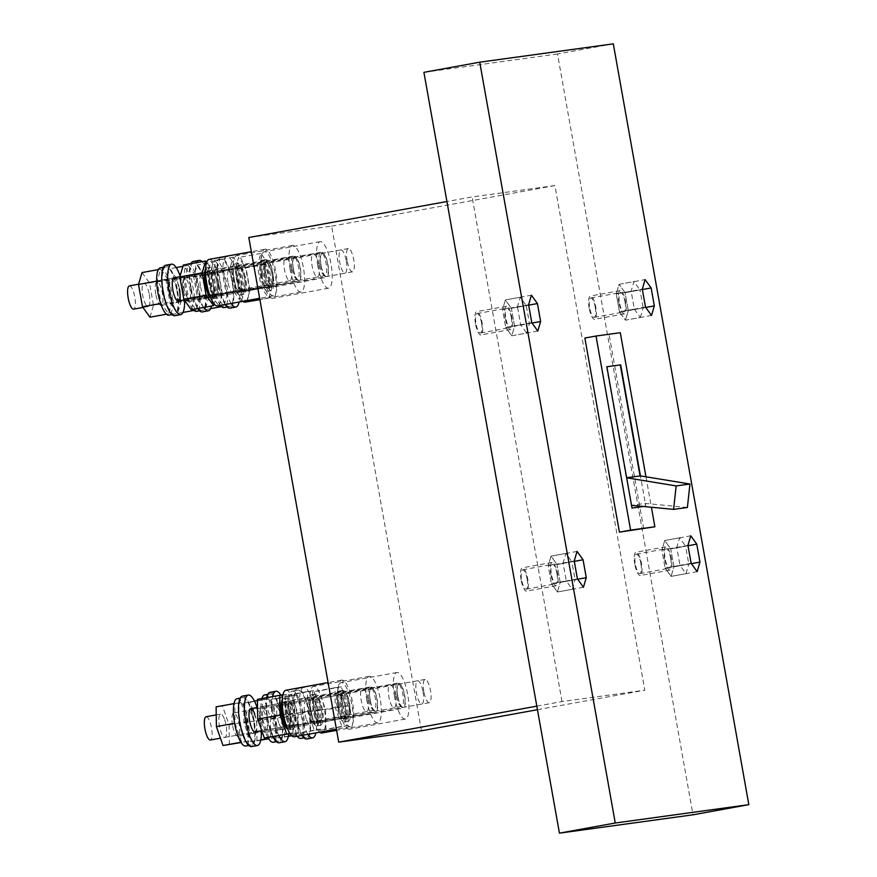 <?xml version="1.0" encoding="UTF-8"?>
<svg xmlns="http://www.w3.org/2000/svg" width="877" height="877" viewBox="0 0 877 877"><rect width="100%" height="100%" fill="white"/><g stroke="black" fill="none" stroke-linecap="round" stroke-linejoin="round"><path stroke-width="0.66" stroke-dasharray="4.38 3.29" d="M247.698 721.497L241.087 702.598L234.74 703.475L235.003 723.24L241.624 742.128L247.972 741.262L247.698 721.497L229.094 724.873L222.473 705.985L216.126 706.851M247.972 741.262L241.087 742.512M229.357 744.639L229.094 724.873M241.624 742.128L240.923 742.26M234.74 703.475L234.016 703.606M241.087 702.598L222.473 705.985M224.578 719.535A11.829 3.344 -100.3 0 1 226.65 731.177A11.829 3.344 -100.3 0 1 224.863 737.393A11.829 3.344 -100.3 0 1 220.916 731.966A11.829 3.344 -100.3 0 1 220.631 714.108A11.829 3.344 -100.3 0 1 224.578 719.535M237.053 698.706A24.052 6.786 -100.3 0 1 245.078 709.723A24.052 6.786 -100.3 0 1 245.659 746.031M243.214 733.994A24.052 6.786 -100.3 0 1 242.633 697.686A24.052 6.786 -100.3 0 1 250.658 708.715A24.052 6.786 -100.3 0 1 251.239 745.022A24.052 6.786 -100.3 0 1 243.214 733.994M242.359 696.141A25.63 7.235 -100.3 0 1 250.899 707.882A25.63 7.235 -100.3 0 1 251.513 746.568M254.725 714.053A11.829 3.344 -100.3 0 1 255.01 731.911L220.445 738.193M257.093 707.487A25.63 7.235 -100.3 0 1 261.324 730.76M651.512 315.457L625.454 320.182L619.447 311.828L616.257 293.905L631.144 291.197L633.961 281.627L619.074 284.334L625.082 292.688L639.969 289.98L633.961 281.627M634.334 309.121L640.342 317.485L625.454 320.182L619.447 311.828L634.334 309.121L631.144 291.197M645.746 307.443L628.283 310.611L625.454 320.182L628.283 310.611L643.17 307.915L639.969 289.98M640.342 317.485L643.17 307.915M642.37 289.542L625.082 292.688L628.283 310.611L625.082 292.688L619.074 284.334L616.257 293.905L619.074 284.334L645.121 279.599M595.253 307.29A9.855 2.784 79.7 0 0 590.725 297.972A9.855 2.784 79.7 0 0 589.728 308.046A9.855 2.784 79.7 0 0 594.255 317.364A9.855 2.784 79.7 0 0 595.253 307.29M625.027 301.874A9.855 2.784 79.7 0 0 620.499 292.556A9.855 2.784 79.7 0 0 619.502 302.642A9.855 2.784 79.7 0 0 624.029 311.96A9.855 2.784 79.7 0 0 625.027 301.874M282.931 694.858L286.121 694.42L292.732 713.319L293.006 733.084L290.035 733.621M270.675 737.14L270.401 717.375L263.791 698.476L257.443 699.353M292.732 713.319L270.401 717.375M289.958 733.501L293.006 733.084M286.121 694.42L263.791 698.476M282.482 708.759A11.829 3.344 -100.3 0 1 284.269 702.543A11.829 3.344 -100.3 0 1 288.193 707.914A11.829 3.344 -100.3 0 1 290.287 719.611A11.829 3.344 -100.3 0 1 288.5 725.827A11.829 3.344 -100.3 0 1 284.576 720.466A11.829 3.344 -100.3 0 1 282.482 708.759M260.151 712.815A11.829 3.344 -100.3 0 1 261.938 706.61A11.829 3.344 -100.3 0 1 265.863 711.971A11.829 3.344 -100.3 0 1 267.956 723.668A11.829 3.344 -100.3 0 1 266.17 729.883A11.829 3.344 -100.3 0 1 262.245 724.523A11.829 3.344 -100.3 0 1 260.151 712.815M282.339 699.682A15.775 4.451 -100.3 0 1 283.567 698.673A15.775 4.451 -100.3 0 1 290.802 713.582A15.775 4.451 -100.3 0 1 289.202 729.708A15.775 4.451 -100.3 0 1 287.7 729.182M282.854 714.667A12.618 3.563 79.7 0 0 288.643 726.605A12.618 3.563 79.7 0 0 289.914 713.703A12.618 3.563 79.7 0 0 284.126 701.775A12.618 3.563 79.7 0 0 282.854 714.667M285.694 714.119A15.775 4.451 -100.3 0 1 287.283 697.993A15.775 4.451 -100.3 0 1 294.519 712.902A15.775 4.451 -100.3 0 1 292.929 729.028A15.775 4.451 -100.3 0 1 285.694 714.119M286.571 713.999A12.618 3.563 -100.3 0 1 287.853 701.096A12.618 3.563 -100.3 0 1 293.642 713.023A12.618 3.563 -100.3 0 1 292.359 725.926A12.618 3.563 -100.3 0 1 286.571 713.999A12.618 3.563 79.7 0 0 292.359 725.926A12.618 3.563 79.7 0 0 293.642 713.023A12.618 3.563 79.7 0 0 287.853 701.096A12.618 3.563 79.7 0 0 286.571 713.999M397.818 696.239A11.829 3.344 -100.3 0 1 399.013 684.148A11.829 3.344 -100.3 0 1 404.44 695.329A11.829 3.344 -100.3 0 1 403.245 707.421A11.829 3.344 -100.3 0 1 397.818 696.239M265.874 272.955A11.829 3.344 -100.3 0 1 267.068 260.864A11.829 3.344 -100.3 0 1 272.495 272.045A11.829 3.344 -100.3 0 1 271.3 284.137A11.829 3.344 -100.3 0 1 265.874 272.955M321.07 265.369A11.829 3.344 -100.3 0 1 322.265 253.278A11.829 3.344 -100.3 0 1 327.691 264.459A11.829 3.344 -100.3 0 1 326.496 276.562A11.829 3.344 -100.3 0 1 321.07 265.369M293.466 269.162A11.829 3.344 -100.3 0 1 294.672 257.071A11.829 3.344 -100.3 0 1 300.098 268.252A11.829 3.344 -100.3 0 1 298.893 280.344A11.829 3.344 -100.3 0 1 293.466 269.162M342.622 703.825A11.829 3.344 -100.3 0 1 343.817 691.734A11.829 3.344 -100.3 0 1 349.243 702.916A11.829 3.344 -100.3 0 1 348.048 715.007A11.829 3.344 -100.3 0 1 342.622 703.825M370.215 700.032A11.829 3.344 -100.3 0 1 371.42 687.941A11.829 3.344 -100.3 0 1 376.847 699.122A11.829 3.344 -100.3 0 1 375.641 711.214A11.829 3.344 -100.3 0 1 370.215 700.032M421.497 730.771L331.605 226.145L248.816 237.514M537.448 709.701L644.803 690.199L554.911 185.573L472.122 196.941L446.919 201.524M536.812 706.149L562.004 701.567L644.803 690.199M584.86 338.051L620.302 332.69M643.718 528.798L609.142 334.718M645.976 476.803L651.403 507.235M643.433 506.478L645.834 506.15L640.44 475.893M687.393 507.476L644.957 503.398L631.55 505.338M554.911 185.573L331.605 226.145M606.489 366.816L626.255 477.724M632.032 508.046L631.166 505.295M645.834 506.15L644.957 503.398M631.659 508.112L645.461 506.215M589.18 308.123A11.829 3.344 -100.3 0 1 590.374 296.031A11.829 3.344 -100.3 0 1 595.801 307.213A11.829 3.344 -100.3 0 1 594.606 319.305A11.829 3.344 -100.3 0 1 589.18 308.123M618.954 302.718A11.829 3.344 -100.3 0 1 620.149 290.616A11.829 3.344 -100.3 0 1 625.575 301.809A11.829 3.344 -100.3 0 1 624.38 313.9A11.829 3.344 -100.3 0 1 618.954 302.718M521.113 579.927A11.829 3.344 -100.3 0 1 522.308 567.836A11.829 3.344 -100.3 0 1 527.735 579.017A11.829 3.344 -100.3 0 1 526.54 591.109A11.829 3.344 -100.3 0 1 521.113 579.927M550.888 574.523A11.829 3.344 -100.3 0 1 552.082 562.431A11.829 3.344 -100.3 0 1 557.509 573.613A11.829 3.344 -100.3 0 1 556.314 585.704A11.829 3.344 -100.3 0 1 550.888 574.523M634.816 564.317A11.829 3.344 -100.3 0 1 636.011 552.225A11.829 3.344 -100.3 0 1 641.438 563.407A11.829 3.344 -100.3 0 1 640.243 575.498A11.829 3.344 -100.3 0 1 634.816 564.317M664.591 558.901A11.829 3.344 -100.3 0 1 665.786 546.809A11.829 3.344 -100.3 0 1 671.212 557.991A11.829 3.344 -100.3 0 1 670.017 570.094A11.829 3.344 -100.3 0 1 664.591 558.901M475.477 323.734A11.829 3.344 -100.3 0 1 476.671 311.642A11.829 3.344 -100.3 0 1 482.098 322.824A11.829 3.344 -100.3 0 1 480.903 334.926A11.829 3.344 -100.3 0 1 475.477 323.734M505.251 318.329A11.829 3.344 -100.3 0 1 506.446 306.237A11.829 3.344 -100.3 0 1 511.872 317.419A11.829 3.344 -100.3 0 1 510.677 329.511A11.829 3.344 -100.3 0 1 505.251 318.329M537.809 331.067L511.762 335.803L505.744 327.439L502.554 309.515L505.371 299.945L520.258 297.237L526.266 305.602L511.379 308.298L505.371 299.945L531.418 295.209M531.802 322.714L505.744 327.439L511.762 335.803L514.58 326.233L511.379 308.298L505.371 299.945L502.554 309.515L517.441 306.807L520.258 297.237M532.043 323.054L514.58 326.233L529.467 323.525L526.266 305.602M528.678 305.163L511.379 308.298L514.58 326.233L511.762 335.803L526.649 333.096L520.631 324.742L517.441 306.807M528.601 304.779L502.554 309.515L505.744 327.439L520.631 324.742M645.494 307.093L619.447 311.828L616.257 293.905L642.304 289.169M583.446 587.261L557.388 591.997L551.381 583.633L548.191 565.709L551.008 556.139L565.895 553.431L571.903 561.795L557.016 564.492L551.008 556.139L577.055 551.403M577.428 578.908L551.381 583.633L557.388 591.997L560.217 582.427L557.016 564.492L551.008 556.139L548.191 565.709L563.078 563.001L565.895 553.431M574.303 561.357L557.016 564.492L560.217 582.427L575.104 579.719L571.903 561.795M574.238 560.973L548.191 565.709L551.381 583.633L566.268 580.936L563.078 563.001M577.68 579.248L560.217 582.427L557.388 591.997L572.275 589.289L566.268 580.936M697.149 571.651L671.091 576.375L665.084 568.022L661.883 550.087L664.711 540.517L679.598 537.82L685.606 546.174L670.719 548.881L664.711 540.517L690.758 535.792M691.131 563.286L665.084 568.022L671.091 576.375L673.909 566.805L670.719 548.881L664.711 540.517L661.883 550.087L676.77 547.391L679.598 537.82M688.006 545.735L670.719 548.881L673.909 566.805L688.796 564.108L685.606 546.174M687.941 545.362L661.883 550.087L665.084 568.022L679.971 565.314L676.77 547.391M691.383 563.637L673.909 566.805L671.091 576.375L685.978 573.679L679.971 565.314M291.92 268.219A11.829 3.344 -100.3 0 1 293.126 256.128A11.829 3.344 -100.3 0 1 298.553 267.31A11.829 3.344 -100.3 0 1 297.347 279.401A11.829 3.344 -100.3 0 1 291.92 268.219M613.308 43.85L557.487 53.99L693.005 814.81M423.909 72.342L557.487 53.99M562.004 701.567L472.122 196.941M347.117 260.644A11.829 3.344 -100.3 0 1 348.312 248.542A11.829 3.344 -100.3 0 1 353.738 259.735A11.829 3.344 -100.3 0 1 352.543 271.826A11.829 3.344 -100.3 0 1 347.117 260.644M423.865 691.504A11.829 3.344 -100.3 0 1 425.071 679.412A11.829 3.344 -100.3 0 1 430.497 690.594A11.829 3.344 -100.3 0 1 429.291 702.696A11.829 3.344 -100.3 0 1 423.865 691.504M368.669 699.09A11.829 3.344 -100.3 0 1 369.875 686.998A11.829 3.344 -100.3 0 1 375.301 698.18A11.829 3.344 -100.3 0 1 374.095 710.271A11.829 3.344 -100.3 0 1 368.669 699.09M396.272 695.297A11.829 3.344 -100.3 0 1 397.467 683.205A11.829 3.344 -100.3 0 1 402.894 694.387A11.829 3.344 -100.3 0 1 401.699 706.478A11.829 3.344 -100.3 0 1 396.272 695.297M319.524 264.426A11.829 3.344 -100.3 0 1 320.719 252.335A11.829 3.344 -100.3 0 1 326.145 263.517A11.829 3.344 -100.3 0 1 324.95 275.619A11.829 3.344 -100.3 0 1 319.524 264.426M572.275 589.289L575.104 579.719M527.187 579.094A9.855 2.784 79.7 0 0 522.659 569.776A9.855 2.784 79.7 0 0 521.662 579.85A9.855 2.784 79.7 0 0 526.189 589.169A9.855 2.784 79.7 0 0 527.187 579.094M556.961 573.69A9.855 2.784 79.7 0 0 552.433 564.371A9.855 2.784 79.7 0 0 551.436 574.446A9.855 2.784 79.7 0 0 555.963 583.764A9.855 2.784 79.7 0 0 556.961 573.69M526.649 333.096L529.467 323.525M481.55 322.9A9.855 2.784 79.7 0 0 477.033 313.582A9.855 2.784 79.7 0 0 476.036 323.657A9.855 2.784 79.7 0 0 480.552 332.986A9.855 2.784 79.7 0 0 481.55 322.9M511.324 317.496A9.855 2.784 79.7 0 0 506.807 308.178A9.855 2.784 79.7 0 0 505.81 318.252A9.855 2.784 79.7 0 0 510.326 327.57A9.855 2.784 79.7 0 0 511.324 317.496M685.978 573.679L688.796 564.108M640.89 563.483A9.855 2.784 79.7 0 0 636.362 554.165A9.855 2.784 79.7 0 0 635.365 564.24A9.855 2.784 79.7 0 0 639.892 573.558A9.855 2.784 79.7 0 0 640.89 563.483M670.664 558.068A9.855 2.784 79.7 0 0 666.136 548.75A9.855 2.784 79.7 0 0 665.139 558.824A9.855 2.784 79.7 0 0 669.666 568.153A9.855 2.784 79.7 0 0 670.664 558.068M367.858 699.528A11.829 3.344 -100.3 0 1 366.652 711.62A11.829 3.344 -100.3 0 1 361.225 700.438A11.829 3.344 -100.3 0 1 362.431 688.346A11.829 3.344 -100.3 0 1 367.858 699.528M206.117 716.75A11.829 3.344 -100.3 0 1 211.543 727.932A11.829 3.344 -100.3 0 1 210.348 740.024M397.599 696.272A12.618 3.563 79.7 0 0 403.387 708.199A12.618 3.563 79.7 0 0 404.659 695.308A12.618 3.563 79.7 0 0 398.871 683.369A12.618 3.563 79.7 0 0 397.599 696.272M394.507 696.7A23.657 6.676 -100.3 0 1 396.897 672.506A23.657 6.676 -100.3 0 1 407.75 694.88A23.657 6.676 -100.3 0 1 405.36 719.063A23.657 6.676 -100.3 0 1 394.507 696.7M341.767 706.413A12.618 3.563 79.7 0 0 347.555 718.34A12.618 3.563 79.7 0 0 348.838 705.448A12.618 3.563 79.7 0 0 343.05 693.521A12.618 3.563 79.7 0 0 341.767 706.413A12.618 3.563 -100.3 0 1 343.05 693.521A12.618 3.563 -100.3 0 1 348.838 705.448A12.618 3.563 -100.3 0 1 347.555 718.34A12.618 3.563 -100.3 0 1 341.767 706.413M338.675 706.84A23.657 6.676 -100.3 0 1 341.076 682.657A23.657 6.676 -100.3 0 1 351.929 705.02A23.657 6.676 -100.3 0 1 349.528 729.204A23.657 6.676 -100.3 0 1 338.675 706.84M348.202 725.498L341.855 726.375L335.233 707.476L334.959 687.711L341.306 686.844L347.928 705.733L348.202 725.498L325.871 729.554L325.597 709.789L318.976 690.901L312.629 691.767L312.903 711.532L319.524 730.431L325.871 729.554M347.928 705.733L325.597 709.789M341.855 726.375L319.524 730.431M335.233 707.476L312.903 711.532M334.959 687.711L312.629 691.767M341.306 686.844L318.976 690.901M337.678 701.172A11.829 3.344 -100.3 0 1 339.465 694.968A11.829 3.344 -100.3 0 1 343.389 700.328A11.829 3.344 -100.3 0 1 345.483 712.036A11.829 3.344 -100.3 0 1 343.696 718.241A11.829 3.344 -100.3 0 1 339.772 712.88A11.829 3.344 -100.3 0 1 337.678 701.172M315.347 705.24A11.829 3.344 -100.3 0 1 317.134 699.024A11.829 3.344 -100.3 0 1 321.059 704.384A11.829 3.344 -100.3 0 1 323.153 716.092A11.829 3.344 -100.3 0 1 321.366 722.297A11.829 3.344 -100.3 0 1 317.441 716.937A11.829 3.344 -100.3 0 1 315.347 705.24M337.163 707.213A15.775 4.451 -100.3 0 1 338.763 691.087A15.775 4.451 -100.3 0 1 345.998 705.996A15.775 4.451 -100.3 0 1 344.398 722.122A15.775 4.451 -100.3 0 1 337.163 707.213M338.051 707.092A12.618 3.563 79.7 0 0 343.839 719.019A12.618 3.563 79.7 0 0 345.11 706.117A12.618 3.563 79.7 0 0 339.322 694.189A12.618 3.563 79.7 0 0 338.051 707.092M340.89 706.533A15.775 4.451 -100.3 0 1 342.479 690.407A15.775 4.451 -100.3 0 1 349.715 705.327A15.775 4.451 -100.3 0 1 348.125 721.453A15.775 4.451 -100.3 0 1 340.89 706.533M395.45 695.746A11.829 3.344 -100.3 0 1 394.255 707.838A11.829 3.344 -100.3 0 1 388.829 696.656A11.829 3.344 -100.3 0 1 390.024 684.553A11.829 3.344 -100.3 0 1 395.45 695.746M232.515 725.049A11.829 3.344 -100.3 0 1 233.71 712.957A11.829 3.344 -100.3 0 1 239.136 724.139A11.829 3.344 -100.3 0 1 237.941 736.231A11.829 3.344 -100.3 0 1 232.515 725.049M275.301 717.704L268.68 698.816L262.333 699.682L262.607 719.447L269.217 738.346L275.564 737.469L275.301 717.704L256.687 721.091L250.077 702.192L243.729 703.069L243.992 722.834L250.614 741.723L256.961 740.857L256.687 721.091M275.564 737.469L268.68 738.719M260.732 740.166L256.961 740.857M269.217 738.346L268.526 738.467M260.787 739.87L250.614 741.723M262.607 719.447L243.992 722.834M262.333 699.682L257.454 700.57M254.483 701.107L243.729 703.069M268.68 698.816L250.077 702.192M252.17 715.742A11.829 3.344 -100.3 0 1 254.242 727.384A11.829 3.344 -100.3 0 1 252.455 733.6A11.829 3.344 -100.3 0 1 248.509 728.173A11.829 3.344 -100.3 0 1 248.224 710.315A11.829 3.344 -100.3 0 1 252.17 715.742M267.967 737.513A24.052 6.786 -100.3 0 1 265.227 731.221A24.052 6.786 -100.3 0 1 261.927 698.53M264.646 694.913A24.052 6.786 -100.3 0 1 272.67 705.941A24.052 6.786 -100.3 0 1 273.251 742.249M270.807 730.201A24.052 6.786 -100.3 0 1 270.237 693.893A24.052 6.786 -100.3 0 1 278.261 704.922A24.052 6.786 -100.3 0 1 278.831 741.229A24.052 6.786 -100.3 0 1 270.807 730.201M272.944 736.724A25.63 7.235 -100.3 0 1 270.565 731.034A25.63 7.235 -100.3 0 1 266.696 697.664M269.952 692.348A25.63 7.235 -100.3 0 1 278.502 704.099A25.63 7.235 -100.3 0 1 279.116 742.786M278.897 735.639A25.63 7.235 -100.3 0 1 276.518 729.949A25.63 7.235 -100.3 0 1 272.648 696.59M280.859 695.143A25.63 7.235 -100.3 0 1 284.455 703.014A25.63 7.235 -100.3 0 1 288.719 733.863M278.656 722.703A11.829 3.344 -100.3 0 1 278.371 704.845A11.829 3.344 -100.3 0 1 282.317 710.26A11.829 3.344 -100.3 0 1 282.602 728.118A11.829 3.344 -100.3 0 1 278.656 722.703M293.247 269.195A12.618 3.563 79.7 0 0 299.035 281.122A12.618 3.563 79.7 0 0 300.318 268.219A12.618 3.563 79.7 0 0 294.529 256.292A12.618 3.563 79.7 0 0 293.247 269.195M290.155 269.623A23.657 6.676 -100.3 0 1 292.556 245.428A23.657 6.676 -100.3 0 1 303.409 267.803A23.657 6.676 -100.3 0 1 301.008 291.986A23.657 6.676 -100.3 0 1 290.155 269.623M237.426 279.335A12.618 3.563 79.7 0 0 243.214 291.263A12.618 3.563 79.7 0 0 244.486 278.371A12.618 3.563 79.7 0 0 238.697 266.433A12.618 3.563 79.7 0 0 237.426 279.335M242.896 301.315A23.657 6.676 -100.3 0 1 234.334 279.763A23.657 6.676 -100.3 0 1 236.724 255.569A23.657 6.676 -100.3 0 1 247.577 277.943A23.657 6.676 -100.3 0 1 245.187 302.127M241.065 301.655L233.72 291.438L229.752 269.118L233.26 257.213L240.747 267.617L218.417 271.673L210.929 261.269L207.421 273.175L211.39 295.505L218.735 305.711M233.26 257.213L210.929 261.269M218.877 305.909L222.385 293.992L244.716 289.936L240.747 267.617M222.385 293.992L218.417 271.673M244.716 289.936L241.274 301.611M233.72 291.438L211.39 295.505M229.752 269.118L207.421 273.175M237.371 289.838A11.829 3.344 -100.3 0 1 233.501 277.022A11.829 3.344 -100.3 0 1 235.124 267.891A11.829 3.344 -100.3 0 1 237.097 269.217A11.829 3.344 -100.3 0 1 240.967 282.032A11.829 3.344 -100.3 0 1 239.344 291.164A11.829 3.344 -100.3 0 1 237.371 289.838M215.04 293.894A11.829 3.344 -100.3 0 1 211.171 281.078A11.829 3.344 -100.3 0 1 212.793 271.947A11.829 3.344 -100.3 0 1 214.766 273.273A11.829 3.344 -100.3 0 1 218.636 286.088A11.829 3.344 -100.3 0 1 217.014 295.22A11.829 3.344 -100.3 0 1 215.04 293.894M240.002 295.056A15.775 4.451 -100.3 0 1 232.833 280.234A15.775 4.451 -100.3 0 1 234.411 264.01A15.775 4.451 -100.3 0 1 234.466 263.999A15.775 4.451 -100.3 0 1 241.635 278.831A15.775 4.451 -100.3 0 1 240.057 295.045A15.775 4.451 -100.3 0 1 240.002 295.056M239.443 291.953A12.618 3.563 79.7 0 0 239.487 291.942A12.618 3.563 79.7 0 0 240.747 278.963A12.618 3.563 79.7 0 0 235.025 267.101A12.618 3.563 79.7 0 0 234.981 267.112A12.618 3.563 79.7 0 0 233.72 280.092A12.618 3.563 79.7 0 0 239.443 291.953M243.718 294.376A15.775 4.451 -100.3 0 1 236.56 279.555A15.775 4.451 -100.3 0 1 238.138 263.33A15.775 4.451 -100.3 0 1 238.193 263.319A15.775 4.451 -100.3 0 1 245.352 278.152A15.775 4.451 -100.3 0 1 243.773 294.365A15.775 4.451 -100.3 0 1 243.718 294.376M243.17 291.274A12.618 3.563 -100.3 0 1 237.437 279.412A12.618 3.563 -100.3 0 1 238.697 266.433A12.618 3.563 -100.3 0 1 238.741 266.433A12.618 3.563 -100.3 0 1 244.475 278.294A12.618 3.563 -100.3 0 1 243.214 291.263A12.618 3.563 -100.3 0 1 243.17 291.274M369.995 700.065A12.618 3.563 79.7 0 0 375.784 711.992A12.618 3.563 79.7 0 0 377.066 699.09A12.618 3.563 79.7 0 0 371.278 687.162A12.618 3.563 79.7 0 0 369.995 700.065M366.904 700.482A23.657 6.676 -100.3 0 1 369.305 676.299A23.657 6.676 -100.3 0 1 380.158 698.673A23.657 6.676 -100.3 0 1 377.757 722.856A23.657 6.676 -100.3 0 1 366.904 700.482M314.174 710.206A12.618 3.563 79.7 0 0 319.962 722.133A12.618 3.563 79.7 0 0 321.234 709.23A12.618 3.563 79.7 0 0 315.446 697.303A12.618 3.563 79.7 0 0 314.174 710.206A12.618 3.563 -100.3 0 1 315.446 697.303A12.618 3.563 -100.3 0 1 321.234 709.23A12.618 3.563 -100.3 0 1 319.962 722.133A12.618 3.563 -100.3 0 1 314.174 710.206M319.645 732.185A23.657 6.676 -100.3 0 1 311.083 710.633A23.657 6.676 -100.3 0 1 313.473 686.439A23.657 6.676 -100.3 0 1 324.326 708.813A23.657 6.676 -100.3 0 1 321.936 732.997M268.34 263.824L272.319 286.143L268.811 298.059L261.324 287.656L257.345 265.336L260.853 253.42L268.34 263.824L246.009 267.88L238.522 257.476L235.014 269.392L238.993 291.712L246.338 301.918M260.853 253.42L238.522 257.476M272.319 286.143L249.989 290.199L246.009 267.88M268.811 298.059L259.888 299.682M246.481 302.116L249.989 290.199M261.324 287.656L238.993 291.712M257.345 265.336L235.014 269.392M264.975 286.055A11.829 3.344 -100.3 0 1 261.105 273.229A11.829 3.344 -100.3 0 1 262.716 264.098A11.829 3.344 -100.3 0 1 264.69 265.424A11.829 3.344 -100.3 0 1 268.559 278.239A11.829 3.344 -100.3 0 1 266.948 287.371A11.829 3.344 -100.3 0 1 264.975 286.055M242.644 290.112A11.829 3.344 -100.3 0 1 238.774 277.285A11.829 3.344 -100.3 0 1 240.386 268.154A11.829 3.344 -100.3 0 1 242.359 269.48A11.829 3.344 -100.3 0 1 246.229 282.295A11.829 3.344 -100.3 0 1 244.617 291.438A11.829 3.344 -100.3 0 1 242.644 290.112M267.595 291.263A15.775 4.451 -100.3 0 1 260.436 276.441A15.775 4.451 -100.3 0 1 262.015 260.217A15.775 4.451 -100.3 0 1 262.07 260.206A15.775 4.451 -100.3 0 1 269.228 275.038A15.775 4.451 -100.3 0 1 267.649 291.252A15.775 4.451 -100.3 0 1 267.595 291.263M267.046 288.16A12.618 3.563 79.7 0 0 267.09 288.149A12.618 3.563 79.7 0 0 268.351 275.181A12.618 3.563 79.7 0 0 262.618 263.319A12.618 3.563 79.7 0 0 262.574 263.319A12.618 3.563 79.7 0 0 261.313 276.299A12.618 3.563 79.7 0 0 267.046 288.16M271.322 290.583A15.775 4.451 -100.3 0 1 264.152 275.762A15.775 4.451 -100.3 0 1 265.731 259.548A15.775 4.451 -100.3 0 1 265.786 259.537A15.775 4.451 -100.3 0 1 272.955 274.358A15.775 4.451 -100.3 0 1 271.377 290.583A15.775 4.451 -100.3 0 1 271.322 290.583M270.763 287.481A12.618 3.563 -100.3 0 1 265.029 275.619A12.618 3.563 -100.3 0 1 266.301 262.651A12.618 3.563 -100.3 0 1 266.345 262.64A12.618 3.563 -100.3 0 1 272.067 274.501A12.618 3.563 -100.3 0 1 270.807 287.481A12.618 3.563 -100.3 0 1 270.763 287.481M320.598 729.291L314.251 730.157L307.641 711.269L307.367 691.504L313.714 690.627L320.335 709.526L320.598 729.291L298.268 733.347L298.005 713.582L291.383 694.694L285.036 695.56L285.31 715.325L291.92 734.213L298.268 733.347M320.335 709.526L298.005 713.582M314.251 730.157L291.92 734.213M307.641 711.269L285.31 715.325M307.367 691.504L285.036 695.56M313.714 690.627L291.383 694.694M310.074 704.965A11.829 3.344 -100.3 0 1 311.872 698.761A11.829 3.344 -100.3 0 1 315.797 704.121A11.829 3.344 -100.3 0 1 317.891 715.829A11.829 3.344 -100.3 0 1 316.093 722.034A11.829 3.344 -100.3 0 1 312.179 716.673A11.829 3.344 -100.3 0 1 310.074 704.965M287.744 709.022A11.829 3.344 -100.3 0 1 289.542 702.817A11.829 3.344 -100.3 0 1 293.466 708.178A11.829 3.344 -100.3 0 1 295.56 719.885A11.829 3.344 -100.3 0 1 293.773 726.09A11.829 3.344 -100.3 0 1 289.848 720.73A11.829 3.344 -100.3 0 1 287.744 709.022M309.57 711.006A15.775 4.451 -100.3 0 1 311.16 694.88A15.775 4.451 -100.3 0 1 318.395 709.789A15.775 4.451 -100.3 0 1 316.805 725.915A15.775 4.451 -100.3 0 1 309.57 711.006M310.447 710.885A12.618 3.563 79.7 0 0 316.235 722.812A12.618 3.563 79.7 0 0 317.518 709.91A12.618 3.563 79.7 0 0 311.73 697.982A12.618 3.563 79.7 0 0 310.447 710.885M313.286 710.326A15.775 4.451 -100.3 0 1 314.887 694.2A15.775 4.451 -100.3 0 1 322.122 709.109A15.775 4.451 -100.3 0 1 320.522 725.235A15.775 4.451 -100.3 0 1 313.286 710.326M423.054 691.953A11.829 3.344 -100.3 0 1 421.848 704.045A11.829 3.344 -100.3 0 1 416.422 692.863A11.829 3.344 -100.3 0 1 417.627 680.771A11.829 3.344 -100.3 0 1 423.054 691.953M260.118 721.256A11.829 3.344 -100.3 0 1 261.313 709.164A11.829 3.344 -100.3 0 1 266.74 720.357A11.829 3.344 -100.3 0 1 265.545 732.448A11.829 3.344 -100.3 0 1 260.118 721.256M265.654 272.988A12.618 3.563 79.7 0 0 271.442 284.915A12.618 3.563 79.7 0 0 272.714 272.013A12.618 3.563 79.7 0 0 266.926 260.085A12.618 3.563 79.7 0 0 265.654 272.988M262.563 273.405A23.657 6.676 -100.3 0 1 264.953 249.221A23.657 6.676 -100.3 0 1 275.806 271.585A23.657 6.676 -100.3 0 1 273.416 295.779A23.657 6.676 -100.3 0 1 262.563 273.405M209.822 283.128A12.618 3.563 79.7 0 0 215.61 295.056A12.618 3.563 79.7 0 0 216.893 282.153A12.618 3.563 79.7 0 0 211.105 270.226A12.618 3.563 79.7 0 0 209.822 283.128M209.132 259.362A23.657 6.676 -100.3 0 1 219.984 281.736A23.657 6.676 -100.3 0 1 217.584 305.92M206.632 262.355L213.144 271.399L190.813 275.455L183.326 265.051M191.285 309.691L194.793 297.785L217.123 293.718L213.144 271.399M194.793 297.785L190.813 275.455M217.123 293.718L214.12 303.902M209.778 293.631A11.829 3.344 -100.3 0 1 205.909 280.815A11.829 3.344 -100.3 0 1 207.52 271.684A11.829 3.344 -100.3 0 1 209.493 273.01A11.829 3.344 -100.3 0 1 213.363 285.825A11.829 3.344 -100.3 0 1 211.752 294.957A11.829 3.344 -100.3 0 1 209.778 293.631M187.448 297.687A11.829 3.344 -100.3 0 1 183.578 284.872A11.829 3.344 -100.3 0 1 185.19 275.74A11.829 3.344 -100.3 0 1 187.163 277.066A11.829 3.344 -100.3 0 1 191.033 289.881A11.829 3.344 -100.3 0 1 189.421 299.013A11.829 3.344 -100.3 0 1 187.448 297.687M205.591 268.822A15.775 4.451 -100.3 0 1 206.819 267.803A15.775 4.451 -100.3 0 1 206.873 267.792A15.775 4.451 -100.3 0 1 214.032 282.613A15.775 4.451 -100.3 0 1 212.453 298.838A15.775 4.451 -100.3 0 1 212.398 298.849A15.775 4.451 -100.3 0 1 210.951 298.312M211.85 295.735A12.618 3.563 79.7 0 0 211.894 295.735A12.618 3.563 79.7 0 0 213.155 282.756A12.618 3.563 79.7 0 0 207.421 270.894A12.618 3.563 79.7 0 0 207.378 270.905A12.618 3.563 79.7 0 0 206.117 283.874A12.618 3.563 79.7 0 0 211.85 295.735M216.126 298.169A15.775 4.451 -100.3 0 1 208.956 283.348A15.775 4.451 -100.3 0 1 210.535 267.123A15.775 4.451 -100.3 0 1 210.59 267.112A15.775 4.451 -100.3 0 1 217.759 281.945A15.775 4.451 -100.3 0 1 216.18 298.158A15.775 4.451 -100.3 0 1 216.126 298.169M215.567 295.067A12.618 3.563 -100.3 0 1 209.844 283.205A12.618 3.563 -100.3 0 1 211.105 270.226A12.618 3.563 -100.3 0 1 211.149 270.226A12.618 3.563 -100.3 0 1 216.882 282.076A12.618 3.563 -100.3 0 1 215.61 295.056A12.618 3.563 -100.3 0 1 215.567 295.067M302.894 713.922L296.283 695.022L289.936 695.899L290.199 715.665L296.821 734.553L303.168 733.687L302.894 713.922L284.291 717.298L277.669 698.399L271.322 699.276L271.596 719.041L278.206 737.93L284.554 737.064L284.291 717.298M303.168 733.687L291.789 735.748M288.325 736.373L284.554 737.064M296.821 734.553L291.537 735.518M288.39 736.088L278.206 737.93M290.199 715.665L271.596 719.041M289.936 695.899L271.322 699.276M296.283 695.022L277.669 698.399M279.774 711.949A11.829 3.344 -100.3 0 1 281.846 723.602A11.829 3.344 -100.3 0 1 280.059 729.807A11.829 3.344 -100.3 0 1 276.112 724.391A11.829 3.344 -100.3 0 1 275.827 706.533A11.829 3.344 -100.3 0 1 279.774 711.949M297.215 736.263A24.052 6.786 -100.3 0 1 292.83 727.428A24.052 6.786 -100.3 0 1 292.249 691.12A24.052 6.786 -100.3 0 1 300.274 702.148A24.052 6.786 -100.3 0 1 300.844 738.456M298.41 726.419A24.052 6.786 -100.3 0 1 297.829 690.111A24.052 6.786 -100.3 0 1 305.854 701.129A24.052 6.786 -100.3 0 1 306.435 737.436A24.052 6.786 -100.3 0 1 298.41 726.419M301.951 735.408A25.63 7.235 -100.3 0 1 298.169 727.241A25.63 7.235 -100.3 0 1 297.544 688.555A25.63 7.235 -100.3 0 1 306.095 700.306A25.63 7.235 -100.3 0 1 306.709 738.993M307.904 734.323A25.63 7.235 -100.3 0 1 304.122 726.156A25.63 7.235 -100.3 0 1 303.508 687.48A25.63 7.235 -100.3 0 1 312.048 699.221A25.63 7.235 -100.3 0 1 315.863 732.876M306.259 718.91A11.829 3.344 -100.3 0 1 305.974 701.052A11.829 3.344 -100.3 0 1 309.921 706.478A11.829 3.344 -100.3 0 1 310.195 724.325A11.829 3.344 -100.3 0 1 306.259 718.91M172.089 301.907L168.11 279.588L160.634 269.184L157.115 281.089L161.094 303.409L168.581 313.823L172.089 301.907L153.475 305.284L149.507 282.964L142.019 272.561M168.581 313.823L166.422 314.207M149.967 317.2L153.475 305.284M160.634 269.184L158.32 269.601M168.11 279.588L149.507 282.964M149.309 294.431A11.829 3.344 -100.3 0 1 149.452 304.736A11.829 3.344 -100.3 0 1 148.114 306.522A11.829 3.344 -100.3 0 1 142.688 295.341A11.829 3.344 -100.3 0 1 143.883 283.238A11.829 3.344 -100.3 0 1 149.309 294.431M160.305 267.836A24.052 6.786 -100.3 0 1 171.333 290.572A24.052 6.786 -100.3 0 1 168.899 315.161M163.451 291.405A24.052 6.786 -100.3 0 1 165.885 266.816A24.052 6.786 -100.3 0 1 176.924 289.563A24.052 6.786 -100.3 0 1 174.49 314.152A24.052 6.786 -100.3 0 1 163.451 291.405M165.61 265.271A25.63 7.235 -100.3 0 1 177.362 289.498A25.63 7.235 -100.3 0 1 174.764 315.698M180.114 275.959A25.63 7.235 -100.3 0 1 183.315 288.423A25.63 7.235 -100.3 0 1 184.587 300.383M143.883 283.238L174.03 277.768A11.829 3.344 -100.3 0 1 179.456 288.95M291.109 268.658A11.829 3.344 -100.3 0 1 289.903 280.761A11.829 3.344 -100.3 0 1 284.477 269.568A11.829 3.344 -100.3 0 1 285.683 257.476A11.829 3.344 -100.3 0 1 291.109 268.658M129.368 285.88A11.829 3.344 -100.3 0 1 134.795 297.062A11.829 3.344 -100.3 0 1 133.6 309.153M342.403 703.847A12.618 3.563 79.7 0 0 348.191 715.785A12.618 3.563 79.7 0 0 349.463 702.883A12.618 3.563 79.7 0 0 343.674 690.955A12.618 3.563 79.7 0 0 342.403 703.847M339.311 704.275A23.657 6.676 -100.3 0 1 341.701 680.092A23.657 6.676 -100.3 0 1 352.554 702.455A23.657 6.676 -100.3 0 1 350.164 726.649A23.657 6.676 -100.3 0 1 339.311 704.275M285.88 690.232A23.657 6.676 -100.3 0 1 296.733 712.595A23.657 6.676 -100.3 0 1 294.332 736.79M199.682 298.114L195.714 275.795L188.226 265.391L184.718 277.307L188.698 299.627L196.174 310.03L199.682 298.114L181.079 301.491L177.099 279.171L169.612 268.768L166.104 280.684L170.083 303.003L177.571 313.407L181.079 301.491M196.174 310.03L194.025 310.425M182.997 312.42L177.571 313.407M188.698 299.627L170.083 303.003M184.718 277.307L166.104 280.684M188.226 265.391L182.953 266.345M176.189 267.573L169.612 268.768M195.714 275.795L177.099 279.171M176.902 290.638A11.829 3.344 -100.3 0 1 177.044 300.954A11.829 3.344 -100.3 0 1 175.707 302.729A11.829 3.344 -100.3 0 1 170.281 291.548A11.829 3.344 -100.3 0 1 171.475 279.456A11.829 3.344 -100.3 0 1 176.902 290.638M193.028 309.373A24.052 6.786 -100.3 0 1 185.464 288.632A24.052 6.786 -100.3 0 1 187.119 264.361M187.897 264.043A24.052 6.786 -100.3 0 1 198.936 286.79A24.052 6.786 -100.3 0 1 196.503 311.379M191.054 287.623A24.052 6.786 -100.3 0 1 193.488 263.034A24.052 6.786 -100.3 0 1 204.516 285.77A24.052 6.786 -100.3 0 1 202.083 310.359A24.052 6.786 -100.3 0 1 191.054 287.623M197.731 308.518A25.63 7.235 -100.3 0 1 190.605 287.678A25.63 7.235 -100.3 0 1 190.923 263.67M193.203 261.478A25.63 7.235 -100.3 0 1 204.955 285.705A25.63 7.235 -100.3 0 1 202.368 311.916M203.683 307.443A25.63 7.235 -100.3 0 1 196.569 286.604A25.63 7.235 -100.3 0 1 196.886 262.596M202.061 261.653A25.63 7.235 -100.3 0 1 210.918 284.63A25.63 7.235 -100.3 0 1 211.467 306.029M200.427 286.066A11.829 3.344 -100.3 0 1 201.622 273.975A11.829 3.344 -100.3 0 1 207.049 285.157A11.829 3.344 -100.3 0 1 205.854 297.248A11.829 3.344 -100.3 0 1 200.427 286.066M318.702 264.876A11.829 3.344 -100.3 0 1 317.507 276.968A11.829 3.344 -100.3 0 1 312.08 265.786A11.829 3.344 -100.3 0 1 313.275 253.694A11.829 3.344 -100.3 0 1 318.702 264.876M155.766 294.179A11.829 3.344 -100.3 0 1 156.961 282.087A11.829 3.344 -100.3 0 1 162.388 293.269A11.829 3.344 -100.3 0 1 161.193 305.371A11.829 3.344 -100.3 0 1 155.766 294.179M346.294 261.083A11.829 3.344 -100.3 0 1 345.099 273.175A11.829 3.344 -100.3 0 1 339.673 261.993A11.829 3.344 -100.3 0 1 340.868 249.901A11.829 3.344 -100.3 0 1 346.294 261.083M183.359 290.397A11.829 3.344 -100.3 0 1 184.565 278.294A11.829 3.344 -100.3 0 1 189.991 289.487A11.829 3.344 -100.3 0 1 188.785 301.578A11.829 3.344 -100.3 0 1 183.359 290.397M320.85 265.402A12.618 3.563 79.7 0 0 326.639 277.329A12.618 3.563 79.7 0 0 327.91 264.437A12.618 3.563 79.7 0 0 322.122 252.499A12.618 3.563 79.7 0 0 320.85 265.402M317.759 265.83A23.657 6.676 -100.3 0 1 320.149 241.646A23.657 6.676 -100.3 0 1 331.002 264.01A23.657 6.676 -100.3 0 1 328.612 288.193A23.657 6.676 -100.3 0 1 317.759 265.83M265.018 275.542A12.618 3.563 79.7 0 0 270.807 287.481A12.618 3.563 79.7 0 0 272.089 274.578A12.618 3.563 79.7 0 0 266.301 262.651A12.618 3.563 79.7 0 0 265.018 275.542M261.927 275.97A23.657 6.676 -100.3 0 1 264.328 251.787A23.657 6.676 -100.3 0 1 275.181 274.15A23.657 6.676 -100.3 0 1 272.78 298.333A23.657 6.676 -100.3 0 1 261.927 275.97M227.286 294.321L223.306 272.002L215.819 261.598L212.311 273.514L216.29 295.834L223.778 306.237L227.286 294.321L208.671 297.709L204.703 275.389L197.215 264.986L193.707 276.891L197.676 299.21L205.163 309.625L208.671 297.709M223.778 306.237L221.618 306.632M210.601 308.638L205.163 309.625M216.29 295.834L197.676 299.21M212.311 273.514L193.707 276.891M215.819 261.598L197.215 264.986M223.306 272.002L204.703 275.389M204.505 286.845A11.829 3.344 -100.3 0 1 204.637 297.16A11.829 3.344 -100.3 0 1 203.3 298.936A11.829 3.344 -100.3 0 1 197.873 287.755A11.829 3.344 -100.3 0 1 199.079 275.663A11.829 3.344 -100.3 0 1 204.505 286.845M220.62 305.591A24.052 6.786 -100.3 0 1 213.067 284.85A24.052 6.786 -100.3 0 1 215.501 260.25A24.052 6.786 -100.3 0 1 226.529 282.997A24.052 6.786 -100.3 0 1 224.095 307.586M218.647 283.83A24.052 6.786 -100.3 0 1 221.081 259.241A24.052 6.786 -100.3 0 1 232.12 281.977A24.052 6.786 -100.3 0 1 229.686 306.566A24.052 6.786 -100.3 0 1 218.647 283.83M225.334 304.736A25.63 7.235 -100.3 0 1 218.209 283.896A25.63 7.235 -100.3 0 1 220.796 257.685A25.63 7.235 -100.3 0 1 232.558 281.923A25.63 7.235 -100.3 0 1 229.96 308.123M231.287 303.65A25.63 7.235 -100.3 0 1 224.161 282.811A25.63 7.235 -100.3 0 1 226.759 256.61A25.63 7.235 -100.3 0 1 238.511 280.837A25.63 7.235 -100.3 0 1 239.059 302.236M228.02 282.273A11.829 3.344 -100.3 0 1 229.226 270.182A11.829 3.344 -100.3 0 1 234.652 281.364A11.829 3.344 -100.3 0 1 233.446 293.466A11.829 3.344 -100.3 0 1 228.02 282.273M242.633 697.686L240.177 698.136M224.863 737.393L255.01 731.911M220.631 714.108L216.235 714.908M251.239 745.022L248.772 745.461M590.725 297.972L620.499 292.556M594.255 317.364L624.029 311.96M284.269 702.543L261.938 706.61M288.5 725.827L266.17 729.883M287.283 697.993L283.567 698.673M288.643 726.605L348.191 715.785M292.929 729.028L289.202 729.708M284.126 701.775L343.674 690.955M620.149 290.616L590.374 296.031M552.082 562.431L522.308 567.836M665.786 546.809L636.011 552.225M506.446 306.237L476.671 311.642M670.017 570.094L640.243 575.498M624.38 313.9L594.606 319.305M510.677 329.511L480.903 334.926M556.314 585.704L526.54 591.109M293.126 256.128L267.068 260.864M348.312 248.542L322.265 253.278M425.071 679.412L399.013 684.148M369.875 686.998L343.817 691.734M397.467 683.205L371.42 687.941M320.719 252.335L294.672 257.071M324.95 275.619L298.893 280.344M401.699 706.478L375.641 711.214M352.543 271.826L326.496 276.562M297.347 279.401L271.3 284.137M374.095 710.271L348.048 715.007M429.291 702.696L403.245 707.421M522.659 569.776L552.433 564.371M526.189 589.169L555.963 583.764M477.033 313.582L506.807 308.178M480.552 332.986L510.326 327.57M636.362 554.165L666.136 548.75M639.892 573.558L669.666 568.153M366.652 711.62L261.763 730.684M362.431 688.346L257.553 707.399M343.839 719.019L403.387 708.199M396.897 672.506L341.076 682.657M405.36 719.063L349.528 729.204M339.322 694.189L398.871 683.369M339.465 694.968L317.134 699.024M343.696 718.241L321.366 722.297M342.479 690.407L338.763 691.087M348.125 721.453L344.398 722.122M394.255 707.838L237.941 736.231M390.024 684.553L233.71 712.957M270.237 693.893L267.77 694.343M252.455 733.6L282.602 728.118M248.224 710.315L278.371 704.845M278.831 741.229L276.376 741.679M239.487 291.942L299.035 281.122M292.556 245.428L236.724 255.569M301.008 291.986L259.855 299.463M234.981 267.112L294.529 256.292M235.124 267.891L212.793 271.947M239.344 291.164L217.014 295.22M238.138 263.33L234.411 264.01M243.773 294.365L240.057 295.045M316.235 722.812L375.784 711.992M369.305 676.299L313.473 686.439M377.757 722.856L336.604 730.333M311.73 697.982L371.278 687.162M262.716 264.098L240.386 268.154M266.948 287.371L244.617 291.438M265.731 259.548L262.015 260.217M267.09 288.149L326.639 277.329M271.377 290.583L267.649 291.252M262.574 263.319L322.122 252.499M311.872 698.761L289.542 702.817M316.093 722.034L293.773 726.09M314.887 694.2L311.16 694.88M320.522 725.235L316.805 725.915M421.848 704.045L265.545 732.448M417.627 680.771L261.313 709.164M211.894 295.735L271.442 284.915M264.953 249.221L251.337 251.699M273.416 295.779L259.636 298.279M207.378 270.905L266.926 260.085M207.52 271.684L185.19 275.74M211.752 294.957L189.421 299.013M210.535 267.123L206.819 267.803M216.18 298.158L212.453 298.838M297.829 690.111L292.249 691.12M297.544 688.555L303.508 687.48M280.059 729.807L310.195 724.325M275.827 706.533L305.974 701.052M306.435 737.436L303.968 737.886M165.885 266.816L163.429 267.266M148.114 306.522L142.962 307.454M174.49 314.152L172.024 314.602M289.903 280.761L184.269 299.945M285.683 257.476L179.906 276.693M174.03 277.768L138.588 284.203M341.701 680.092L328.097 682.558M350.164 726.649L336.384 729.149M193.488 263.034L191.022 263.473M175.707 302.729L205.854 297.248M171.475 279.456L201.622 273.975M202.083 310.359L199.627 310.809M317.507 276.968L161.193 305.371M313.275 253.694L156.961 282.087M345.099 273.175L188.785 301.578M340.868 249.901L184.565 278.294M320.149 241.646L264.328 251.787M328.612 288.193L272.78 298.333M221.081 259.241L215.501 260.25M220.796 257.685L226.759 256.61M203.3 298.936L233.446 293.466M199.079 275.663L229.226 270.182M229.686 306.566L227.22 307.016"/><path stroke-width="1.32" d="M241.087 742.512L223.01 745.516L240.923 742.26M234.619 723.306L216.4 726.616L223.01 745.516M234.016 703.606L216.126 706.851L216.4 726.616M248.772 745.461L245.659 746.031A24.052 6.786 -100.3 0 1 237.634 735.014A24.052 6.786 -100.3 0 1 237.053 698.706L240.177 698.136M261.324 730.76A25.63 7.235 -100.3 0 1 257.476 745.494L251.513 746.568A25.63 7.235 -100.3 0 1 242.973 734.827A25.63 7.235 -100.3 0 1 242.359 696.141L248.312 695.055A25.63 7.235 -100.3 0 1 256.862 706.807A25.63 7.235 -100.3 0 1 257.093 707.487M257.476 745.494A25.63 7.235 -100.3 0 1 248.925 733.742A25.63 7.235 -100.3 0 1 248.312 695.055M261.763 730.684L255.01 731.911A11.829 3.344 -100.3 0 1 251.063 726.485A11.829 3.344 -100.3 0 1 250.778 708.638A11.829 3.344 -100.3 0 1 254.725 714.053M290.035 733.621L264.328 738.006L289.958 733.501M286.658 733.95L280.037 715.062L257.706 719.118L264.328 738.006M280.037 715.062L279.774 695.297L257.443 699.353L257.706 719.118M282.931 694.858L279.774 695.297M287.7 729.182A15.775 4.451 -100.3 0 1 281.966 714.788A15.775 4.451 -100.3 0 1 282.339 699.682M584.86 338.051L619.425 532.142L630.596 530.114L596.02 336.023L584.86 338.051M446.919 201.524L248.816 237.514L338.708 742.139L421.497 730.771L537.448 709.701M338.708 742.139L536.812 706.149M596.02 336.023L620.302 332.69L645.976 476.803M651.403 507.235L654.878 526.77L619.425 532.142M676.156 485.913L673.591 509.373L631.55 505.338L626.649 477.79L676.156 485.913L689.947 484.016L640.44 475.893L620.664 364.854L606.862 366.75L626.649 477.79M630.596 530.114L654.878 526.77M631.55 505.338L632.032 508.046L643.433 506.478M673.591 509.373L687.393 507.476L689.947 484.016M626.627 477.68L640.44 475.893M606.873 366.761L620.291 364.92L640.046 475.838M540.627 321.497L537.437 303.574L531.418 295.209L528.601 304.779L531.802 322.714L537.809 331.067L540.627 321.497L532.043 323.054M537.437 303.574L528.678 305.163M654.33 305.887L651.14 287.952L645.121 279.599L642.304 289.169L645.494 307.093L651.512 315.457L654.33 305.887L645.746 307.443M651.14 287.952L642.37 289.542M586.264 577.691L583.073 559.756L577.055 551.403L574.238 560.973L577.428 578.908L583.446 587.261L586.264 577.691L577.68 579.248M583.073 559.756L574.303 561.357M699.967 562.08L696.776 544.146L690.758 535.792L687.941 545.362L691.131 563.286L697.149 571.651L699.967 562.08L691.383 563.637M696.776 544.146L688.006 545.735M559.438 833.15L693.005 814.81L748.826 804.658L613.308 43.85L479.741 62.19L423.909 72.342L559.438 833.15L615.259 823.01L748.826 804.658M615.259 823.01L479.741 62.19M220.445 738.193L210.348 740.024A11.829 3.344 -100.3 0 1 204.922 728.842A11.829 3.344 -100.3 0 1 206.117 716.75L216.235 714.908M268.68 738.719L260.732 740.166M268.526 738.467L260.787 739.87M257.454 700.57L254.483 701.107M261.927 698.53A24.052 6.786 -100.3 0 1 264.646 694.913L267.77 694.343M276.376 741.679L273.251 742.249A24.052 6.786 -100.3 0 1 267.967 737.513M266.696 697.664A25.63 7.235 -100.3 0 1 269.952 692.348L275.904 691.262A25.63 7.235 -100.3 0 1 280.859 695.143M288.719 733.863A25.63 7.235 -100.3 0 1 285.069 741.701L279.116 742.786A25.63 7.235 -100.3 0 1 272.944 736.724M272.648 696.59A25.63 7.235 -100.3 0 1 275.904 691.262M285.069 741.701A25.63 7.235 -100.3 0 1 278.897 735.639M259.855 299.463L245.187 302.127A23.657 6.676 -100.3 0 1 242.896 301.315M241.274 301.611L218.735 305.711M336.604 730.333L321.936 732.997A23.657 6.676 -100.3 0 1 319.645 732.185M259.888 299.682L246.338 301.918M259.636 298.279L217.584 305.92A23.657 6.676 -100.3 0 1 206.731 283.556A23.657 6.676 -100.3 0 1 209.132 259.362L251.337 251.699M214.12 303.902L213.615 305.635L206.128 295.231L202.148 272.911L205.656 260.995L206.632 262.355M205.656 260.995L183.326 265.051L179.818 276.968L183.797 299.287L191.285 309.691L213.615 305.635M206.128 295.231L183.797 299.287M202.148 272.911L179.818 276.968M210.951 298.312A15.775 4.451 -100.3 0 1 205.251 284.115A15.775 4.451 -100.3 0 1 205.591 268.822M291.789 735.748L288.325 736.373M291.537 735.518L288.39 736.088M303.968 737.886L300.844 738.456A24.052 6.786 -100.3 0 1 297.215 736.263M315.863 732.876A25.63 7.235 -100.3 0 1 312.672 737.908L306.709 738.993A25.63 7.235 -100.3 0 1 301.951 735.408M312.672 737.908A25.63 7.235 -100.3 0 1 307.904 734.323M166.422 314.207L149.967 317.2L142.491 306.797L160.655 303.497M156.676 281.177L138.511 284.477L142.491 306.797M158.32 269.601L142.019 272.561L138.511 284.477M172.024 314.602L168.899 315.161A24.052 6.786 -100.3 0 1 157.871 292.425A24.052 6.786 -100.3 0 1 160.305 267.836L163.429 267.266M184.587 300.383A25.63 7.235 -100.3 0 1 180.728 314.624L174.764 315.698A25.63 7.235 -100.3 0 1 163.012 291.471A25.63 7.235 -100.3 0 1 165.61 265.271L171.563 264.185A25.63 7.235 -100.3 0 1 180.114 275.959M180.728 314.624A25.63 7.235 -100.3 0 1 168.965 290.386A25.63 7.235 -100.3 0 1 171.563 264.185M179.456 288.95A11.829 3.344 -100.3 0 1 178.261 301.041A11.829 3.344 -100.3 0 1 172.835 289.859A11.829 3.344 -100.3 0 1 174.03 277.768L179.906 276.693M142.962 307.454L133.6 309.153A11.829 3.344 -100.3 0 1 128.174 297.972A11.829 3.344 -100.3 0 1 129.368 285.88L138.588 284.203M336.384 729.149L294.332 736.79A23.657 6.676 -100.3 0 1 283.479 714.415A23.657 6.676 -100.3 0 1 285.88 690.232L328.097 682.558M194.025 310.425L182.997 312.42M182.953 266.345L176.189 267.573M187.119 264.361A24.052 6.786 -100.3 0 1 187.897 264.043L191.022 263.473M199.627 310.809L196.503 311.379A24.052 6.786 -100.3 0 1 193.028 309.373M190.923 263.67A25.63 7.235 -100.3 0 1 193.203 261.478L199.156 260.392A25.63 7.235 -100.3 0 1 202.061 261.653M211.467 306.029A25.63 7.235 -100.3 0 1 208.32 310.831L202.368 311.916A25.63 7.235 -100.3 0 1 197.731 308.518M196.886 262.596A25.63 7.235 -100.3 0 1 199.156 260.392M208.32 310.831A25.63 7.235 -100.3 0 1 203.683 307.443M221.618 306.632L210.601 308.638M227.22 307.016L224.095 307.586A24.052 6.786 -100.3 0 1 220.62 305.591M239.059 302.236A25.63 7.235 -100.3 0 1 235.913 307.038L229.96 308.123A25.63 7.235 -100.3 0 1 225.334 304.736M235.913 307.038A25.63 7.235 -100.3 0 1 231.287 303.65M257.553 707.399L250.778 708.638M184.269 299.945L178.261 301.041"/></g></svg>
